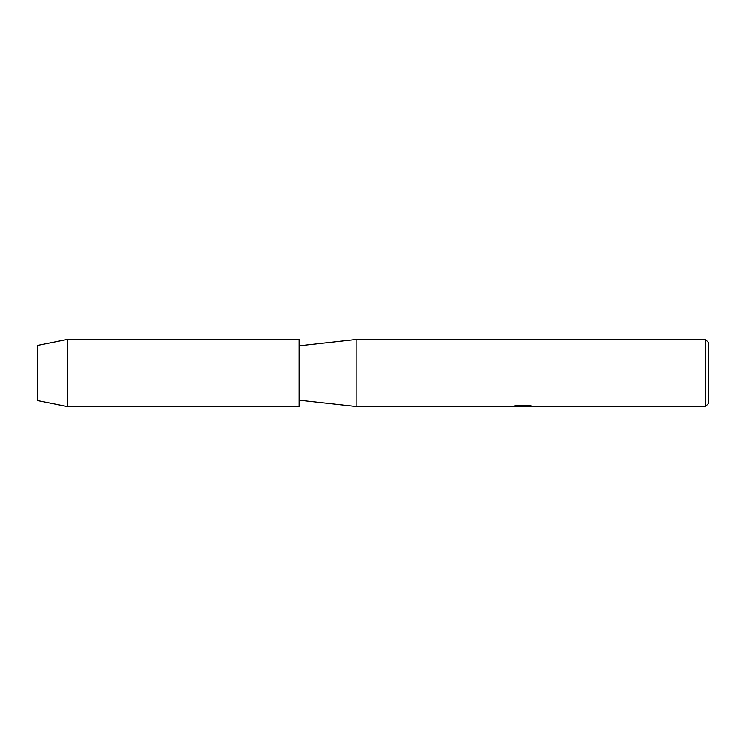 <?xml version="1.0" encoding="UTF-8"?>
<svg xmlns="http://www.w3.org/2000/svg" width="746" height="746" viewBox="0 0 746 746"><rect width="100%" height="100%" fill="white"/><g stroke="black" fill="none" stroke-linecap="round" stroke-linejoin="round"><path stroke-width="1.12" d="M37.3 400.527L37.3 345.473L67.513 339.43L299.146 339.43L299.146 406.57L67.513 406.57L37.3 400.527L37.3 345.473M514.19 405.983L523.599 406.057L512.11 406.57L356.924 406.57L299.146 400.192M356.924 406.57L356.924 339.43L705.343 339.43L708.7 342.787L708.7 403.213L705.343 406.57L525.585 406.57L532.112 406.048M299.146 345.808L356.924 339.43M522.965 406.505L519.915 406.505M522.387 406.57L520.96 406.57M705.343 406.57L705.343 339.43M523.599 406.057L513.938 406.057L517.081 405.348L528.998 405.348L532.457 406.141L525.473 406.551M512.819 406.505L522.853 406.346M67.513 406.57L67.513 339.43M522.405 406.505L525.473 406.505"/></g></svg>
